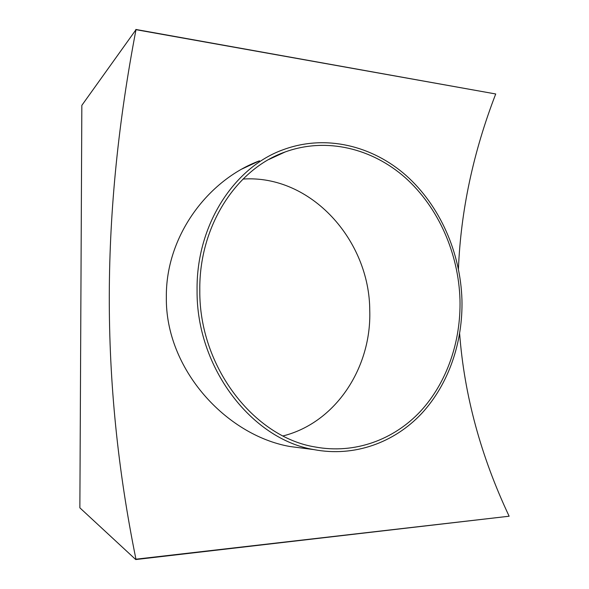 <?xml version="1.0" encoding="UTF-8"?>
<svg xmlns="http://www.w3.org/2000/svg" width="589" height="589" viewBox="0 0 589 589"><rect width="100%" height="100%" fill="white"/><g stroke="black" fill="none" stroke-linecap="round" stroke-linejoin="round"><path stroke-width="0.88" d="M305.411 448.501L289.891 446.506C226.073 435.205 165.251 369.053 166.348 297.209C165.619 236.027 208.042 179.917 259.484 160.819L242.094 168.947M79.868 507.836L135.735 559.55L135.941 559.189C99.578 379.934 101.212 211.709 136 29.678L81.842 105.357L79.868 507.836M135.941 559.189L509.132 516.222L135.735 559.55M458.433 268.901C460.819 210.553 473.247 152.249 495.717 93.975L135.801 29.45M495.717 93.975L136 29.678M509.132 516.222C480.801 456.077 464.309 395.263 459.648 333.764M276.263 155.68L277.868 155.327M197.072 290.362C196.159 224.858 234.341 166.945 283.486 149.606C325.732 134.086 372.366 145.682 406.196 175.574C439.961 205.775 460.451 252.445 461.945 299.705C463.013 342.194 448.7 384.286 421.562 413.588C394.299 442.597 354.394 457.358 313.834 449.591C251.886 439.32 196.255 367.779 197.072 290.362M243.014 179.056C311.058 174.462 369.737 240.422 369.752 310.646C371.571 367.212 336.12 422.593 283.081 435.919M459.987 299.632C461.025 341.303 447.007 382.57 420.458 411.328C393.783 439.806 354.769 454.355 315.078 446.963C253.984 437.163 199.001 366.733 199.804 290.458C198.876 225.874 236.653 168.793 285.209 151.94C326.623 136.957 372.27 148.443 405.401 177.812C438.459 207.483 458.522 253.27 459.987 299.632M285.209 151.94L269.04 159.398M313.834 449.591L289.891 446.506"/></g></svg>
